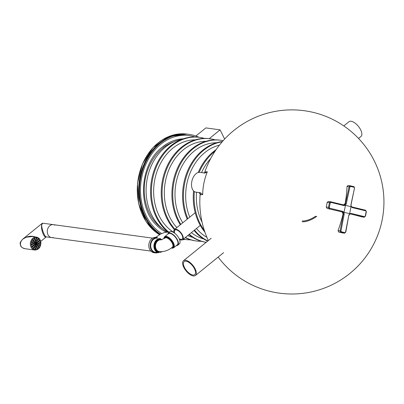 <?xml version="1.0" encoding="UTF-8"?>
<svg xmlns="http://www.w3.org/2000/svg" width="404" height="404" viewBox="0 0 404 404"><rect width="100%" height="100%" fill="white"/><g stroke="black" fill="none" stroke-linecap="round" stroke-linejoin="round"><path stroke-width="0.61" d="M345.481 205.343L343.971 212.398L344.188 214.165L340.941 231.053L341.289 231.744L344.976 232.638L345.551 232.169L348.793 215.287L349.647 213.772L351.005 206.686L345.481 205.343L344.824 204.687L345.496 203.555L345.198 203.515A91.991 55.429 -76.4 0 0 347.031 186.436L348.031 185.476L350.111 185.759M351.005 206.686L351.162 206.222M326.25 207.035L328.482 207.338L329.164 208.722A0.596 0.364 -76.3 0 0 329.644 208.191L329.31 207.499L330.255 202.848L330.826 202.379A0.596 0.364 103.7 0 0 330.583 201.748L328.422 201.45L327.195 202.384A88.941 53.596 103.6 0 1 326.25 207.035L327.094 208.444A91.991 4.555 11.5 0 1 342.047 211.898L343.198 212.686L343.37 214.019L340.123 230.901L340.814 232.29L344.592 233.199M345.551 232.169L344.577 233.194L342.264 232.876A88.941 4.409 -168.5 0 0 338.577 231.982L338.057 230.618A91.991 55.429 -76.4 0 0 343.072 213.979L342.047 211.898M343.461 204.924L345.198 203.515M350.308 185.79L353.949 186.673A0.596 0.359 103.6 0 1 354.187 187.315L350.5 186.421A0.596 0.359 103.6 0 0 350.268 185.779L348.031 185.476M364.251 217.226L362.105 216.933L364.251 217.226L365.226 216.211L364.64 216.68L351.101 213.413A0.596 0.348 103.6 0 1 350.632 213.948L349.718 214.095M350.379 213.918A91.991 4.555 11.5 0 1 362.105 216.933M204.611 172.846L205.217 172.003A91.319 4.525 -168.5 0 1 207.328 171.816A38.617 23.27 -76.4 0 0 202.692 194.627A91.319 4.525 11.5 0 0 200.581 194.814L200.238 193.627M349.591 213.66L344.062 212.317M343.799 204.969L344.824 204.687M354.631 188.062L353.975 186.678L350.187 185.764L349.101 186.719L345.496 203.555L346.309 203.722L345.425 205.232L344.006 205.596L330.826 202.379M330.624 201.758L343.759 204.964A0.596 0.364 103.7 0 1 343.784 204.964L330.507 201.732L329.432 202.687L330.255 202.848M329.644 208.191L342.824 211.408L343.971 212.398L343.198 212.686M351.101 213.413L349.647 213.772L349.536 214.221M195.501 192.067A10.095 6.085 -76.4 0 0 195.874 192.137L195.501 192.067A10.095 6.085 -76.4 0 1 191.9 181.123A10.095 6.085 -76.4 0 1 199.889 172.372L205.111 173.028L207.328 171.816M195.874 192.137L200.49 192.764L202.692 194.627M204.399 172.983A1.783 1.773 74.5 0 0 205.217 172.003M200.49 192.764A93.087 4.611 -168.5 0 0 199.167 192.935A1.783 1.773 -105.5 0 1 200.581 194.814M302.162 221.776A11.878 4.646 -26.3 0 0 316.716 216.332L315.266 216.423A11.287 4.414 -26.3 0 1 302.364 220.958M174.169 141.708A47.157 37.562 97.7 0 0 162.772 148.096A47.157 37.562 97.7 0 0 162.363 228.568M149.95 211.13A47.157 37.562 -82.3 0 1 149.606 210.312L149.621 210.297M198.98 137.284A53.096 42.294 97.7 0 0 189.153 134.391L188.729 134.335A53.096 42.294 97.7 0 0 146.551 159.666A53.096 42.294 97.7 0 0 144.991 216.635A53.096 42.294 97.7 0 0 160.201 234.234M194.93 136.961A51.889 41.334 97.7 0 0 160.843 144.193A51.889 41.334 97.7 0 0 140.456 190.728A51.889 41.334 97.7 0 0 161.625 233.542M189.153 134.391A53.096 42.294 97.7 0 0 146.98 159.726A53.096 42.294 97.7 0 0 145.415 216.69A53.096 42.294 97.7 0 0 160.388 234.138M179.669 239.925A53.096 42.294 97.7 0 0 180.745 239.9M182.542 239.784A53.096 42.294 97.7 0 0 185.093 239.451M162.282 147.096A48.369 38.526 -82.3 0 1 167.17 143.688A48.369 38.526 -82.3 0 1 183.264 138.819M166.17 232.123A48.369 38.526 -82.3 0 1 156.146 224.796C136.85 206.459 140.218 163.534 162.332 147.061L167.17 143.688M343.814 125.922L348.995 121.72A9.504 4.383 50.9 0 1 360.676 129.876A9.504 4.383 50.9 0 1 360.969 136.481L358.545 138.446M194.486 268.796A8.373 3.863 50.9 0 1 194.743 274.619A8.373 3.863 50.9 0 1 186.466 270.549A8.373 3.863 50.9 0 1 184.189 261.61A8.373 3.863 50.9 0 1 194.486 268.796M195.157 268.887A9.504 4.383 50.9 0 1 195.455 275.493A9.504 4.383 50.9 0 1 186.062 270.877A9.504 4.383 50.9 0 1 183.477 260.737A9.504 4.383 50.9 0 1 195.157 268.887M181.795 139.355A48.763 38.84 97.7 0 0 165.251 147.197A48.763 38.84 97.7 0 0 151.535 214.696A48.763 38.84 97.7 0 0 167.332 231.957M174.033 232.497A48.763 38.84 -82.3 0 1 159.075 215.721A48.763 38.84 -82.3 0 1 159.413 165.589A48.763 38.84 -82.3 0 1 195.238 139.855M192.849 237.426A48.763 38.84 -82.3 0 1 187.759 235.567M176.871 227.568A48.763 38.84 -82.3 0 1 169.751 217.17A48.763 38.84 -82.3 0 1 170.089 167.039A48.763 38.84 -82.3 0 1 205.914 141.309M203.525 238.88A48.763 38.84 -82.3 0 1 191.4 232.613M182.765 222.791A48.763 38.84 -82.3 0 1 180.426 218.62A48.763 38.84 -82.3 0 1 180.765 168.493A48.763 38.84 -82.3 0 1 216.589 142.758M206.898 237.335A48.763 38.84 -82.3 0 1 196.485 228.482M189.759 217.115A48.763 38.84 -82.3 0 1 219.428 145.147M202.045 222.059A48.763 38.84 -82.3 0 1 201.778 221.523A48.763 38.84 -82.3 0 1 196.531 192.314M201.556 172.599A48.763 38.84 -82.3 0 1 210.676 158.57M194.364 191.577A51.555 41.067 97.7 0 0 199.854 223.084A51.555 41.067 97.7 0 0 204.343 230.437M215.125 151.111A51.555 41.067 97.7 0 0 199.187 172.341M193.561 190.92A51.555 41.067 97.7 0 0 199 222.968A51.555 41.067 97.7 0 0 204.914 232.128M216.125 149.632A51.555 41.067 97.7 0 0 198.213 172.508M194.056 230.457A51.555 41.067 97.7 0 0 207.671 241.107M222.397 141.546A51.555 41.067 97.7 0 0 187.234 219.165M194.516 230.083A51.555 41.067 97.7 0 0 207.893 240.93M222.17 141.809A51.555 41.067 97.7 0 0 187.835 218.68M223.185 140.653A51.555 41.067 97.7 0 0 220.968 140.274A51.555 41.067 97.7 0 0 180.022 164.872A51.555 41.067 97.7 0 0 178.502 220.18A51.555 41.067 97.7 0 0 180.83 224.361M189.304 234.31A51.555 41.067 97.7 0 0 206.192 242.309M220.968 140.274L220.114 140.158A51.555 41.067 97.7 0 0 179.169 164.756A51.555 41.067 97.7 0 0 177.649 220.064A51.555 41.067 97.7 0 0 180.31 224.781M188.941 234.603A51.555 41.067 97.7 0 0 206.176 242.319M215.155 139.865A51.555 41.067 97.7 0 0 210.292 138.825L209.439 138.708A51.555 41.067 97.7 0 0 168.493 163.307A51.555 41.067 97.7 0 0 166.973 218.614A51.555 41.067 97.7 0 0 174.442 229.543A6.535 3.015 -129.1 0 0 174.114 232.765M185.173 237.663A51.555 41.067 97.7 0 0 195.556 240.875L196.41 240.991A51.555 41.067 97.7 0 0 201.369 241.284M210.292 138.825A51.555 41.067 97.7 0 0 169.347 163.423A51.555 41.067 97.7 0 0 167.827 218.731A51.555 41.067 97.7 0 0 174.871 229.194M185.416 237.466A51.555 41.067 97.7 0 0 196.41 240.991M204.48 138.41A51.555 41.067 97.7 0 0 199.621 137.37A51.555 41.067 97.7 0 0 158.671 161.969A51.555 41.067 97.7 0 0 157.156 217.281A51.555 41.067 97.7 0 0 168.534 231.891M183.366 239.128A51.555 41.067 97.7 0 0 185.734 239.542A51.555 41.067 97.7 0 0 190.698 239.835M199.621 137.37L198.768 137.254A51.555 41.067 97.7 0 0 157.818 161.852A51.555 41.067 97.7 0 0 156.298 217.165A51.555 41.067 97.7 0 0 167.852 231.916M183.315 239.173A51.555 41.067 97.7 0 0 184.881 239.426L185.734 239.542M179.149 238.658A5.747 2.651 -129.1 0 0 182.189 239.077A5.747 2.651 -129.1 0 0 181.391 233.992A5.747 2.651 -129.1 0 0 176.22 229.866A5.747 2.651 -129.1 0 0 174.942 230.149A5.747 2.651 -129.1 0 0 174.725 233.209M179.452 239.345A6.535 3.015 -129.1 0 0 182.684 239.683A6.535 3.015 -129.1 0 0 181.775 233.911A6.535 3.015 -129.1 0 0 175.902 229.219A6.535 3.015 -129.1 0 0 174.447 229.538L194.91 212.933M156.02 237.401A7.721 6.151 97.7 0 0 151.828 238.683A7.721 6.151 97.7 0 0 148.899 246.91A7.721 6.151 97.7 0 0 153.939 252.702L155.363 252.894A7.721 6.151 97.7 0 0 157.787 252.626M157.444 237.592A7.721 6.151 97.7 0 0 153.252 238.875A7.721 6.151 97.7 0 0 150.323 247.102A7.721 6.151 97.7 0 0 155.363 252.894M157.363 238.183A7.126 5.676 97.7 0 0 153.495 239.365A7.126 5.676 97.7 0 0 150.788 246.96A7.126 5.676 97.7 0 0 155.444 252.308L158.646 252.742A7.126 5.676 97.7 0 1 153.995 247.394A7.126 5.676 97.7 0 1 156.696 239.799A7.126 5.676 97.7 0 1 160.565 238.618M161.858 239.643A6.535 5.202 97.7 0 0 160.802 239.264M160.484 239.208A6.535 5.202 97.7 0 0 154.449 244.981A6.535 5.202 97.7 0 0 158.727 252.157L159.363 252.242A6.535 5.202 -82.3 0 1 155.091 245.066A6.535 5.202 -82.3 0 1 161.125 239.294A6.535 5.202 -82.3 0 1 162.12 239.557M159.045 252.187A6.535 5.202 97.7 0 0 161.221 251.743M162.15 251.677A6.535 5.202 -82.3 0 1 159.363 252.242M171.367 248.041A6.535 3.015 -129.1 0 0 172.776 247.723A6.535 3.015 -129.1 0 0 172.574 243.178A6.535 3.015 -129.1 0 0 164.544 237.572A6.535 3.015 -129.1 0 0 163.963 238.693M172.776 247.723L173.271 247.324A6.535 3.015 -129.1 0 0 173.069 242.779A6.535 3.015 -129.1 0 0 165.034 237.173M164.812 237.401A6.535 3.015 -129.1 0 0 164.438 238.39M171.902 247.652A6.535 3.015 -129.1 0 0 172.998 247.495M171.705 248.066A7.126 3.288 -129.1 0 0 173.644 247.783A7.126 3.288 -129.1 0 0 171.705 240.178A7.126 3.288 -129.1 0 0 164.66 236.714A7.126 3.288 -129.1 0 0 163.989 238.552M173.644 247.783L177.326 244.794A7.126 3.288 -129.1 0 0 177.103 239.84A7.126 3.288 -129.1 0 0 168.347 233.724L164.66 236.714M176.265 245.657A7.721 3.56 -129.1 0 0 177.699 245.253A7.721 3.56 -129.1 0 0 175.599 237.017A7.721 3.56 -129.1 0 0 167.968 233.265L169.609 231.936A7.721 3.56 -129.1 0 1 177.235 235.689A7.721 3.56 -129.1 0 1 179.336 243.925L177.699 245.253M172.326 247.319A6.535 3.015 -129.1 0 0 173.149 247.258M165.069 237.305A6.535 3.015 -129.1 0 0 164.842 238.092M165.898 237.244A5.939 2.737 -129.1 0 0 165.817 237.305L164.918 238.037A5.939 2.737 50.9 0 1 166.241 237.744A5.939 2.737 50.9 0 1 171.579 242.011A5.939 2.737 50.9 0 1 172.402 247.258L173.306 246.531A5.939 2.737 -129.1 0 0 173.377 246.465M172.402 247.258C168.347 250.45 164.029 251.914 159.444 251.652A5.939 4.732 97.7 0 1 155.57 247.197A5.939 4.732 97.7 0 1 157.823 240.865A5.939 4.732 97.7 0 1 160.888 239.865L160.05 239.749A5.939 4.732 97.7 0 0 158.166 239.961M156.691 250.808A5.939 4.732 97.7 0 0 158.449 251.515L159.444 251.652M158.873 252.141A6.535 5.202 97.7 0 0 160.747 251.748A6.535 5.202 -82.3 0 1 158.873 252.141M161.686 239.698A6.535 5.202 97.7 0 0 160.62 239.259A6.535 5.202 -82.3 0 1 161.686 239.698M47.273 231.795A6.535 5.202 -82.3 0 1 53.384 224.649A6.535 5.202 97.7 0 0 47.344 230.426A6.535 5.202 97.7 0 0 51.621 237.597A6.535 5.202 -82.3 0 1 47.273 231.795M159.989 251.712A6.237 4.969 -82.3 0 1 158.408 251.813A6.237 4.969 -82.3 0 1 157.732 251.657M159.393 239.421A6.237 4.969 -82.3 0 1 160.09 239.451A6.237 4.969 -82.3 0 1 161.267 239.804M150.854 251.086L46.233 236.865C44.617 236.926 41.37 228.184 41.688 224.629L42.93 223.23L53.384 224.649A6.535 5.202 97.7 0 1 54.878 225.154M51.621 237.597A6.535 5.202 97.7 0 0 53.197 237.512M36.441 237.082L32.436 236.537L26.139 237.244C18.826 239.85 18.448 248.086 25.598 248.793L34.683 250.031C38.294 249.965 40.37 247.783 40.905 243.476C40.829 239.92 39.34 237.789 36.441 237.082A6.535 5.202 97.7 0 0 31.254 240.198A6.535 5.202 97.7 0 0 31.063 247.208A6.535 5.202 97.7 0 0 34.683 250.031M34.936 236.875C32.34 235.921 29.406 236.042 26.139 237.244L22.695 239.183M40.698 241.395L46.273 236.87C44.248 238.799 40.551 228.927 41.688 224.629L42.051 223.473M37.446 243.971A0.596 0.475 97.7 0 0 36.628 244.632A0.596 0.475 97.7 0 0 37.446 243.971M36.885 246.314A0.596 0.475 97.7 0 0 36.062 246.98A0.596 0.475 97.7 0 0 36.885 246.314M35.799 247.99A0.596 0.475 97.7 0 0 34.981 248.657A0.596 0.475 97.7 0 0 35.799 247.99M34.219 247.364A0.596 0.475 97.7 0 0 33.401 248.031A0.596 0.475 97.7 0 0 34.219 247.364M35.32 246.248A0.596 0.475 97.7 0 0 34.497 246.915A0.596 0.475 97.7 0 0 35.32 246.248M36.34 244.864A0.596 0.475 97.7 0 0 35.522 245.531A0.596 0.475 97.7 0 0 36.34 244.864M37.431 242.375A0.596 0.475 97.7 0 0 36.612 243.036A0.596 0.475 97.7 0 0 37.431 242.375M38.86 243.375A0.596 0.475 97.7 0 0 38.042 244.041A0.596 0.475 97.7 0 0 38.86 243.375M39.885 244.678A0.596 0.475 97.7 0 0 39.067 245.344A0.596 0.475 97.7 0 0 39.885 244.678M40.117 242.577A0.596 0.475 97.7 0 0 39.299 243.243A0.596 0.475 97.7 0 0 40.117 242.577M39.602 240.612A0.596 0.475 97.7 0 0 38.784 241.279A0.596 0.475 97.7 0 0 39.602 240.612M38.516 241.496A0.596 0.475 97.7 0 0 37.698 242.158A0.596 0.475 97.7 0 0 38.516 241.496M38.946 246.501A0.596 0.475 97.7 0 0 38.127 247.167A0.596 0.475 97.7 0 0 38.946 246.501M38.239 245.218A0.596 0.475 97.7 0 0 37.415 245.879A0.596 0.475 97.7 0 0 38.239 245.218M37.486 247.682A0.596 0.475 97.7 0 0 36.668 248.349A0.596 0.475 97.7 0 0 37.486 247.682M33.052 245.93A0.596 0.475 97.7 0 0 32.234 246.591A0.596 0.475 97.7 0 0 33.052 245.93M34.138 245.046A0.596 0.475 97.7 0 0 33.32 245.713A0.596 0.475 97.7 0 0 34.138 245.046M35.224 244.167A0.596 0.475 97.7 0 0 34.406 244.834A0.596 0.475 97.7 0 0 35.224 244.167M36.33 243.274A0.596 0.475 97.7 0 0 35.507 243.935A0.596 0.475 97.7 0 0 36.33 243.274M36.315 241.678A0.596 0.475 97.7 0 0 35.496 242.339A0.596 0.475 97.7 0 0 36.315 241.678M37.335 240.294A0.596 0.475 97.7 0 0 36.517 240.956A0.596 0.475 97.7 0 0 37.335 240.294M38.436 239.178A0.596 0.475 97.7 0 0 37.617 239.84A0.596 0.475 97.7 0 0 38.436 239.178M36.855 238.552A0.596 0.475 97.7 0 0 36.037 239.213A0.596 0.475 97.7 0 0 36.855 238.552M35.769 240.228A0.596 0.475 97.7 0 0 34.951 240.895A0.596 0.475 97.7 0 0 35.769 240.228M35.168 238.86A0.596 0.475 97.7 0 0 34.35 239.522A0.596 0.475 97.7 0 0 35.168 238.86M35.209 242.572A0.596 0.475 97.7 0 0 34.39 243.238A0.596 0.475 97.7 0 0 35.209 242.572M34.421 241.324A0.596 0.475 97.7 0 0 33.598 241.991A0.596 0.475 97.7 0 0 34.421 241.324M33.709 240.042A0.596 0.475 97.7 0 0 32.891 240.703A0.596 0.475 97.7 0 0 33.709 240.042M33.795 243.168A0.596 0.475 97.7 0 0 32.977 243.829A0.596 0.475 97.7 0 0 33.795 243.168M32.769 241.865A0.596 0.475 97.7 0 0 31.951 242.526A0.596 0.475 97.7 0 0 32.769 241.865M32.537 243.966A0.596 0.475 97.7 0 0 31.719 244.627A0.596 0.475 97.7 0 0 32.537 243.966M31.931 244.849A0.596 0.475 97.7 0 0 32.083 243.713M36.673 238.89L36.173 238.421M35.471 245.374L36.077 244.789M36.572 244.203L36.885 243.753M36.84 244.854A0.596 0.475 97.7 0 0 36.991 243.718M36.274 247.197A0.596 0.475 97.7 0 0 36.431 246.061M35.193 248.879A0.596 0.475 97.7 0 0 35.35 247.738M33.613 248.248A0.596 0.475 97.7 0 0 33.764 247.112M34.709 247.132A0.596 0.475 97.7 0 0 34.865 245.996M35.734 245.748A0.596 0.475 97.7 0 0 35.89 244.612M36.825 243.258A0.596 0.475 97.7 0 0 36.981 242.122M38.254 244.258A0.596 0.475 97.7 0 0 38.405 243.122M39.274 245.566A0.596 0.475 97.7 0 0 39.43 244.425M39.511 243.466A0.596 0.475 97.7 0 0 39.663 242.324M38.996 241.501A0.596 0.475 97.7 0 0 39.148 240.36M37.91 242.38A0.596 0.475 97.7 0 0 38.062 241.244M38.34 247.384A0.596 0.475 97.7 0 0 38.491 246.248M37.628 246.102A0.596 0.475 97.7 0 0 37.784 244.96M36.88 248.571A0.596 0.475 97.7 0 0 37.037 247.43M32.446 246.814A0.596 0.475 97.7 0 0 32.603 245.672M33.532 245.93A0.596 0.475 97.7 0 0 33.684 244.794M34.613 245.051A0.596 0.475 97.7 0 0 34.769 243.915M35.719 244.157A0.596 0.475 97.7 0 0 35.875 243.016M35.703 242.562A0.596 0.475 97.7 0 0 35.86 241.425M36.729 241.178A0.596 0.475 97.7 0 0 36.885 240.042M37.83 240.062A0.596 0.475 97.7 0 0 37.981 238.926M36.244 239.436A0.596 0.475 97.7 0 0 36.4 238.294M35.163 241.112A0.596 0.475 97.7 0 0 35.32 239.976M34.557 239.744A0.596 0.475 97.7 0 0 34.714 238.607M34.603 243.455A0.596 0.475 97.7 0 0 34.754 242.319M33.81 242.213A0.596 0.475 97.7 0 0 33.966 241.072M33.103 240.925A0.596 0.475 97.7 0 0 33.254 239.789M33.189 244.051A0.596 0.475 97.7 0 0 33.34 242.915M32.163 242.748A0.596 0.475 97.7 0 0 32.32 241.607M195.874 136.017L205.863 127.911L220.099 129.846L209.216 138.678M224.649 139.052L220.099 129.846M354.187 187.315L354.525 188.006L350.914 204.843L351.101 206.606L352.283 207.6L365.822 210.868L366.17 211.56L365.226 216.211M347.031 186.436L349.914 186.89L350.5 186.421M349.914 186.89L346.309 203.722M328.513 201.465L330.427 201.727M327.094 208.444L342.345 211.938A0.596 0.364 103.7 0 0 342.824 211.408M365.822 210.868A0.596 0.348 -76.4 0 0 365.59 210.237L352.091 206.984M364.64 216.68A0.596 0.348 103.6 0 1 364.171 217.216L350.409 213.918M329.31 207.499L328.482 207.338L329.432 202.687L327.195 202.384M343.072 213.979L344.188 214.165M338.057 230.618L340.941 231.053M342.264 232.876L344.501 233.179A0.596 0.359 103.6 0 0 344.976 232.638M338.577 231.982L340.814 232.29A0.596 0.359 103.6 0 0 341.289 231.744M343.87 204.985L343.784 204.964A0.596 0.364 103.7 0 1 344.006 205.596M348.793 215.287L345.774 232.239M351.026 204.894L354.525 188.006M366.17 211.56L365.61 210.242L352.071 206.979A0.596 0.348 103.6 0 1 352.071 206.979L351.283 206.292L350.914 204.843M352.071 206.979A0.596 0.348 103.6 0 1 352.283 207.6M186.946 134.093L168.251 136.714L153.066 147.551L142.561 163.766L137.491 183.32L138.658 203.651L146.001 221.448L155.57 231.992L159.444 234.648A53.096 42.294 97.7 0 1 139.627 172.452A53.096 42.294 97.7 0 1 186.946 134.093L188.547 134.31A53.096 42.294 97.7 0 0 188.37 134.285A53.096 42.294 97.7 0 0 141.213 172.069A53.096 42.294 97.7 0 0 160.045 234.315M31.825 246.925A5.939 4.732 97.7 0 0 40.062 246.188A5.939 4.732 97.7 0 0 35.865 237.698A5.939 4.732 97.7 0 0 31.825 246.925M200.187 193.753A92.062 92.062 0 0 0 208.323 240.577M218.155 257.075A92.062 92.062 0 0 0 368.721 252.641A92.062 92.062 0 0 0 313.58 112.474A92.062 92.062 0 0 0 204.525 172.887M349.021 215.357L349.667 214.191L350.521 213.928M366.403 211.63L365.458 216.281M199.147 192.95L200.263 193.971L200.248 193.637M204.641 172.821L204.015 173.139M211.201 238.244L183.477 260.737M223.589 252.667L195.455 275.493M200.288 225.402L182.684 239.683M169.614 231.931L164.62 232.472L160.641 234.007L155.732 237.37M164.544 237.572L164.807 237.36M164.918 238.037L161.044 239.88M152.611 238.138L53.384 224.649M25.598 248.793C22.725 248.197 21.033 247.112 20.528 245.541C20.144 243.051 19.256 243.056 22.887 239.022L42.041 223.483L42.93 223.23M36.133 238.461L36.653 239.001M37.224 242.425L36.87 243.248M35.9 244.622L35.476 245.066"/></g></svg>
